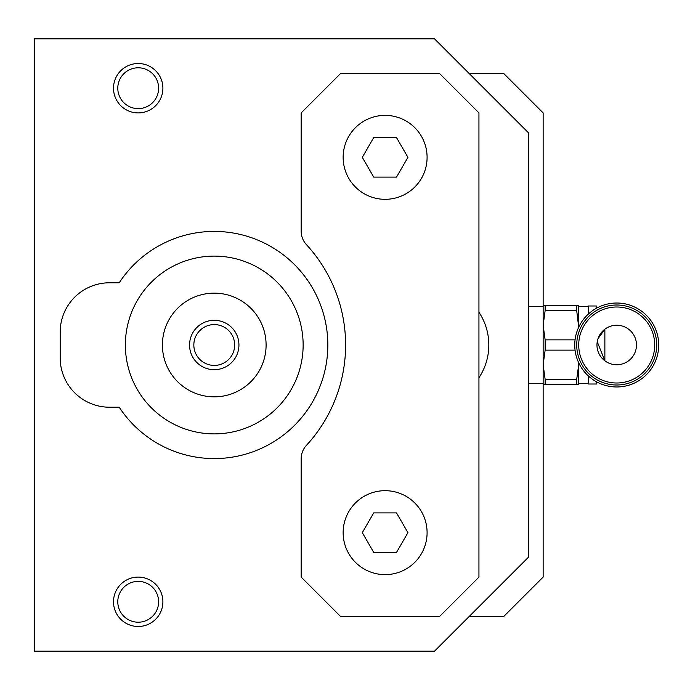<?xml version="1.0" encoding="UTF-8"?>
<svg xmlns="http://www.w3.org/2000/svg" width="690" height="690" viewBox="0 0 690 690"><rect width="100%" height="100%" fill="white"/><g stroke="black" fill="none" stroke-linecap="round" stroke-linejoin="round"><path stroke-width="1.03" d="M155.664 584.327A24.693 24.693 0 0 1 144.598 625.64A24.693 24.693 0 0 1 114.35 595.401A24.693 24.693 0 0 1 155.664 584.327M155.664 105.674A24.693 24.693 0 0 0 144.598 64.36A24.693 24.693 0 0 0 114.35 94.599A24.693 24.693 0 0 0 155.664 105.674M478.946 312.242A59.262 59.262 0 0 1 478.946 377.758M34.5 38.83L434.502 38.83L528.324 132.653L528.324 557.348L434.502 651.17L34.5 651.17L34.5 38.83M119.232 282.779L109.563 282.779A49.387 49.387 0 0 0 60.177 332.157L60.177 357.843A49.387 49.387 0 0 0 109.563 407.221L119.232 407.221A113.583 113.583 0 0 0 288.877 430.629A113.583 113.583 0 0 0 288.877 259.371A113.583 113.583 0 0 0 119.232 282.779M214.254 256.111A88.889 88.889 0 0 1 291.232 389.445A88.889 88.889 0 0 1 137.275 389.445A88.889 88.889 0 0 1 214.254 256.111M469.071 616.601L503.631 616.601L543.142 577.099L543.142 364.751L545.135 350.132L575.063 350.132M575.063 339.868L545.135 339.868L543.142 325.249L543.142 112.901L503.631 73.399L469.071 73.399M578.694 327.224L576.702 310.621L576.702 305.498L545.135 305.498L545.135 310.621L576.702 310.621M576.702 379.379L578.694 364.751L578.694 384.503L576.702 384.503L576.702 379.379L545.135 379.379L543.142 364.751L543.142 325.249L545.135 310.621M543.142 325.249L543.142 305.498L545.135 305.498M543.142 364.751L543.142 384.503L576.702 384.503M578.694 362.776L578.694 364.751L578.651 362.69M596.471 308.232L596.471 305.989L588.57 305.989L588.57 313.864M588.57 376.136L588.57 384.011L596.471 384.011L596.471 381.768M616.722 303.022A41.978 41.978 0 0 1 653.076 365.985A41.978 41.978 0 0 1 580.368 365.985A41.978 41.978 0 0 1 616.722 303.022M596.971 345A19.751 19.751 0 0 1 634.688 336.78A19.751 19.751 0 0 1 620.922 364.303A19.751 19.751 0 0 1 596.971 345M616.722 385.003A40.003 40.003 0 0 1 582.084 324.999A40.003 40.003 0 0 1 651.36 324.999A40.003 40.003 0 0 1 616.722 385.003M545.135 339.868L545.135 350.132M545.135 379.379L545.135 384.503M578.694 325.249L578.694 305.498L576.702 305.498M597.989 338.721L604.871 329.199L604.871 360.801L597.238 341.766M138.207 622.207A20.415 20.415 0 0 0 152.637 587.354A20.415 20.415 0 0 0 119.344 593.978A20.415 20.415 0 0 0 138.207 622.207M138.207 67.793A20.415 20.415 0 0 1 152.637 102.646A20.415 20.415 0 0 1 119.344 96.022A20.415 20.415 0 0 1 138.207 67.793M189.56 345A24.693 24.693 0 0 0 226.596 366.381A24.693 24.693 0 0 0 226.596 323.619A24.693 24.693 0 0 0 189.56 345M193.838 345A20.415 20.415 0 0 0 224.457 362.681A20.415 20.415 0 0 0 224.457 327.319A20.415 20.415 0 0 0 193.838 345M214.254 293.147A51.854 51.854 0 0 1 259.155 370.927A51.854 51.854 0 0 1 169.352 370.927A51.854 51.854 0 0 1 214.254 293.147M301.168 112.901L301.168 231.202A19.751 19.751 0 0 0 306.395 244.596A148.152 148.152 0 0 1 306.395 445.404A19.751 19.751 0 0 0 301.168 458.798L301.168 577.099L340.67 616.601L439.435 616.601L478.946 577.099L478.946 112.901L439.435 73.399L340.67 73.399L301.168 112.901M385.115 199.324A41.978 41.978 0 0 1 348.769 136.361A41.978 41.978 0 0 1 421.469 136.361A41.978 41.978 0 0 1 385.115 199.324M407.928 157.346L396.517 177.097L373.713 177.097L362.31 157.346L373.713 137.595L396.517 137.595L407.928 157.346M385.115 574.632A41.978 41.978 0 0 1 348.769 511.67A41.978 41.978 0 0 1 421.469 511.67A41.978 41.978 0 0 1 385.115 574.632M407.928 532.654L396.517 552.405L373.713 552.405L362.31 532.654L373.713 512.903L396.517 512.903L407.928 532.654M616.722 383.002A38.002 38.002 0 0 1 583.809 325.999A38.002 38.002 0 0 1 649.626 325.999A38.002 38.002 0 0 1 616.722 383.002M528.324 383.519L543.142 383.519M528.324 306.481L543.142 306.481M588.57 306.481L578.694 306.481M588.57 383.519L578.694 383.519"/></g></svg>
